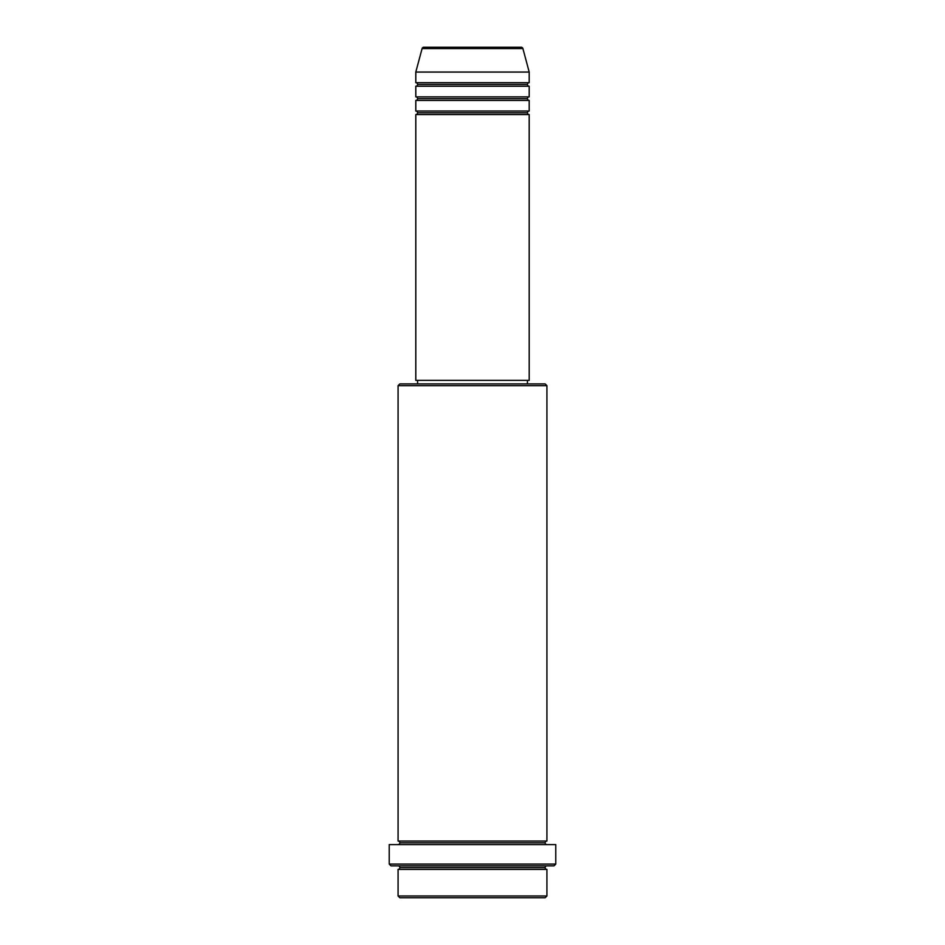 <?xml version="1.0" encoding="UTF-8"?>
<svg xmlns="http://www.w3.org/2000/svg" width="945" height="945" viewBox="0 0 945 945"><rect width="100%" height="100%" fill="white"/><g stroke="black" fill="none" stroke-linecap="round" stroke-linejoin="round"><path stroke-width="1.42" d="M521.191 47.25L423.809 47.25A1.772 1.772 0 0 0 422.096 48.561L522.904 48.561A1.772 1.772 0 0 0 521.191 47.25L423.809 47.25A1.772 1.772 0 0 0 422.096 48.561L415.8 72.056L529.2 72.056L522.904 48.561L422.096 48.561L415.8 72.056L415.8 82.688A1.772 1.772 0 0 1 417.572 84.459A1.772 1.772 0 0 1 415.8 86.231L415.8 96.862A1.772 1.772 0 0 1 417.572 98.634A1.772 1.772 0 0 1 415.8 100.406L415.8 111.037A1.772 1.772 0 0 1 417.572 112.809A1.772 1.772 0 0 1 415.8 114.581L415.8 380.362L529.2 380.362L529.2 114.581A1.772 1.772 0 0 1 527.428 112.809A1.772 1.772 0 0 1 529.188 111.037L529.2 100.406A1.772 1.772 0 0 1 527.428 98.634A1.772 1.772 0 0 1 529.188 96.862L529.2 86.231A1.772 1.772 0 0 1 527.428 84.459A1.772 1.772 0 0 1 529.188 82.688L529.2 72.056L415.8 72.056L415.8 82.688L529.2 82.688A1.772 1.772 0 0 0 527.428 84.459L417.572 84.459A1.772 1.772 0 0 0 415.8 82.688L529.2 82.688L529.2 72.056L522.904 48.561A1.772 1.772 0 0 0 521.191 47.25L520.955 47.25M398.081 895.978L399.853 897.75L545.147 897.75L546.919 895.978L398.081 895.978L546.919 895.978L546.919 869.4A1.772 1.772 0 0 1 545.147 867.628A1.772 1.772 0 0 1 546.919 865.856A1.772 1.772 0 0 0 545.147 867.628L399.853 867.628A1.772 1.772 0 0 1 398.081 869.4L398.081 895.978L398.081 869.4A1.772 1.772 0 0 0 399.853 867.628A1.772 1.772 0 0 0 398.081 865.856A1.772 1.772 0 0 1 399.853 867.628L545.147 867.628A1.772 1.772 0 0 0 546.919 869.4L398.081 869.4L546.919 869.4L546.919 895.978L545.147 897.75L399.853 897.75L398.081 895.978M546.919 385.678L545.147 383.906L399.853 383.906L398.081 385.678L546.919 385.678L398.081 385.678L398.081 841.05A1.772 1.772 0 0 1 399.853 842.822A1.772 1.772 0 0 1 398.081 844.594A1.772 1.772 0 0 0 399.853 842.822L545.147 842.822A1.772 1.772 0 0 1 546.919 841.05L546.919 385.678L546.919 841.05A1.772 1.772 0 0 0 545.147 842.822A1.772 1.772 0 0 0 546.919 844.594A1.772 1.772 0 0 1 545.147 842.822L399.853 842.822A1.772 1.772 0 0 0 398.081 841.05L546.919 841.05L398.081 841.05L398.081 385.678L399.853 383.906L545.147 383.906L546.919 385.678M389.222 864.084L390.994 865.856L554.006 865.856L555.778 864.084L389.222 864.084L555.778 864.084L555.778 844.594L389.222 844.594L389.222 864.084L389.222 844.594L555.778 844.594L555.778 864.084L554.006 865.856L390.994 865.856L389.222 864.084M415.8 111.037L529.2 111.037A1.772 1.772 0 0 0 527.428 112.809L417.572 112.809A1.772 1.772 0 0 0 415.8 111.037L415.8 100.406A1.772 1.772 0 0 0 417.572 98.634A1.772 1.772 0 0 0 415.8 96.862L529.2 96.862A1.772 1.772 0 0 0 527.428 98.634L417.572 98.634L527.428 98.634A1.772 1.772 0 0 0 529.188 100.406L415.8 100.406L529.2 100.406L529.2 111.037L415.8 111.037M529.2 114.581L415.8 114.581A1.772 1.772 0 0 0 417.572 112.809L527.428 112.809A1.772 1.772 0 0 0 529.188 114.581L529.2 380.362L415.8 380.362L415.8 114.581L529.2 114.581M527.428 383.906L527.428 380.362L527.428 383.906M417.572 380.362L417.572 383.906L417.572 380.362M529.2 86.231L415.8 86.231A1.772 1.772 0 0 0 417.572 84.459L527.428 84.459A1.772 1.772 0 0 0 529.2 86.231L529.2 96.862L415.8 96.862L415.8 86.231L529.2 86.231"/></g></svg>
